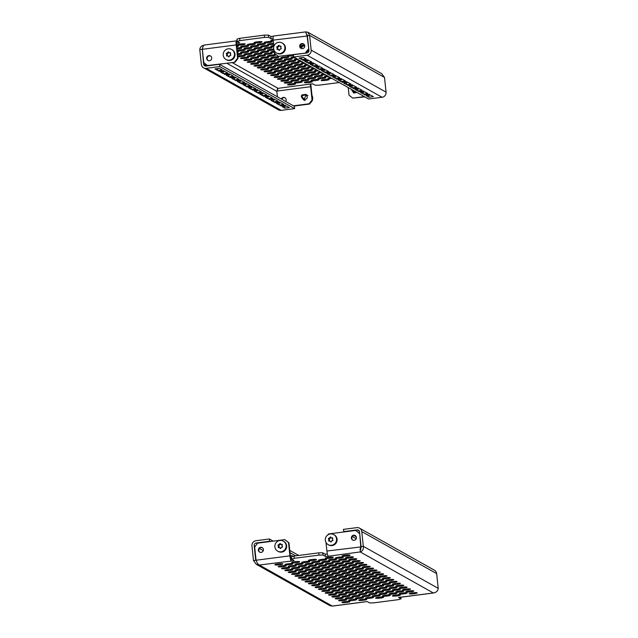 <?xml version="1.0" encoding="UTF-8"?>
<svg xmlns="http://www.w3.org/2000/svg" width="638" height="638" viewBox="0 0 638 638"><rect width="100%" height="100%" fill="white"/><g stroke="black" fill="none" stroke-linecap="round" stroke-linejoin="round"><path stroke-width="0.96" d="M341.928 559.095A4.019 0.526 174 0 0 338.706 559.957A4.019 0.526 174 0 0 343.491 559.973A4.019 0.526 174 0 0 346.705 559.111A4.019 0.526 174 0 0 341.928 559.095M338.571 557.213A4.019 0.526 174 0 0 335.357 558.075A4.019 0.526 174 0 0 340.134 558.09A4.019 0.526 174 0 0 343.356 557.229A4.019 0.526 174 0 0 338.571 557.213M348.651 557.062A4.019 0.526 174 0 0 345.437 557.923A4.019 0.526 174 0 0 350.222 557.939A4.019 0.526 174 0 0 353.436 557.086A4.019 0.526 174 0 0 348.651 557.062M345.302 555.18A4.019 0.526 174 0 0 342.08 556.041A4.019 0.526 174 0 0 346.865 556.057A4.019 0.526 174 0 0 350.079 555.196A4.019 0.526 174 0 0 345.302 555.18M291.574 558.625L291.08 558.481L291.534 558.234M261.149 552.396A2.584 2.52 119.3 0 1 258.398 549.374A2.584 2.52 119.3 0 1 262.146 547.595A2.584 2.52 119.3 0 1 261.149 552.396M259.849 552.213A2.584 2.52 119.3 0 1 262.362 547.731M354.17 540.322A2.584 2.52 119.3 0 1 351.418 537.3A2.584 2.52 119.3 0 1 355.167 535.521A2.584 2.52 119.3 0 1 354.17 540.322M352.87 540.147A2.584 2.52 119.3 0 1 355.382 535.657M359.712 533.599L360.741 546.646L360.207 551.934L327.142 556.416L325.468 556.44L323.003 555.06L318.968 555.116L318.737 552.851L322.764 552.795L325.228 554.175L327.414 554.071M291.622 559.127L291.383 556.862L294.078 556.049L294.317 558.314L291.622 559.127L294.086 560.507L292.962 560.85L259.339 565.021C258.135 564.526 257.042 562.931 256.061 560.236L254.674 546.981L257.68 543.145L284.795 539.62L288.966 542.834L290.362 556.089A2.297 0.415 82.6 0 0 291.048 558.609L291.574 558.665M352.009 558.944A4.019 0.526 174 0 0 348.795 559.805A4.019 0.526 174 0 0 353.572 559.829A4.019 0.526 174 0 0 356.794 558.968A4.019 0.526 174 0 0 352.009 558.944M355.366 560.834A4.019 0.526 174 0 0 352.152 561.687A4.019 0.526 174 0 0 356.929 561.711A4.019 0.526 174 0 0 360.151 560.85A4.019 0.526 174 0 0 355.366 560.834M358.723 562.716A4.019 0.526 174 0 0 355.502 563.569A4.019 0.526 174 0 0 360.287 563.593A4.019 0.526 174 0 0 363.5 562.732A4.019 0.526 174 0 0 358.723 562.716M362.073 564.598A4.019 0.526 174 0 0 358.859 565.459A4.019 0.526 174 0 0 363.644 565.475A4.019 0.526 174 0 0 366.858 564.614A4.019 0.526 174 0 0 362.073 564.598M365.43 566.48A4.019 0.526 174 0 0 362.217 567.341A4.019 0.526 174 0 0 366.994 567.357A4.019 0.526 174 0 0 370.215 566.496A4.019 0.526 174 0 0 365.43 566.48M368.788 568.362A4.019 0.526 174 0 0 365.566 569.224A4.019 0.526 174 0 0 370.351 569.24A4.019 0.526 174 0 0 373.565 568.386A4.019 0.526 174 0 0 368.788 568.362M372.145 570.244A4.019 0.526 174 0 0 368.923 571.106A4.019 0.526 174 0 0 373.709 571.13A4.019 0.526 174 0 0 376.922 570.268A4.019 0.526 174 0 0 372.145 570.244M375.495 572.134A4.019 0.526 174 0 0 372.281 572.988A4.019 0.526 174 0 0 377.066 573.012A4.019 0.526 174 0 0 380.28 572.15A4.019 0.526 174 0 0 375.495 572.134M378.852 574.017A4.019 0.526 174 0 0 375.638 574.87A4.019 0.526 174 0 0 380.415 574.894A4.019 0.526 174 0 0 383.637 574.033A4.019 0.526 174 0 0 378.852 574.017M382.21 575.899A4.019 0.526 174 0 0 378.988 576.76A4.019 0.526 174 0 0 383.773 576.776A4.019 0.526 174 0 0 386.987 575.915A4.019 0.526 174 0 0 382.21 575.899M385.559 577.781A4.019 0.526 174 0 0 382.345 578.642A4.019 0.526 174 0 0 387.13 578.658A4.019 0.526 174 0 0 390.344 577.797A4.019 0.526 174 0 0 385.559 577.781M388.917 579.663A4.019 0.526 174 0 0 385.703 580.524A4.019 0.526 174 0 0 390.488 580.54A4.019 0.526 174 0 0 393.702 579.687A4.019 0.526 174 0 0 388.917 579.663M392.274 581.545A4.019 0.526 174 0 0 389.06 582.406A4.019 0.526 174 0 0 393.837 582.43A4.019 0.526 174 0 0 397.059 581.569A4.019 0.526 174 0 0 392.274 581.545M395.632 583.435A4.019 0.526 174 0 0 392.41 584.288A4.019 0.526 174 0 0 397.195 584.312A4.019 0.526 174 0 0 400.409 583.451A4.019 0.526 174 0 0 395.632 583.435M398.981 585.317A4.019 0.526 174 0 0 395.767 586.178A4.019 0.526 174 0 0 400.552 586.194A4.019 0.526 174 0 0 403.766 585.333A4.019 0.526 174 0 0 398.981 585.317M402.339 587.199A4.019 0.526 174 0 0 399.125 588.061A4.019 0.526 174 0 0 403.91 588.077A4.019 0.526 174 0 0 407.124 587.215A4.019 0.526 174 0 0 402.339 587.199M405.696 589.081A4.019 0.526 174 0 0 402.482 589.943A4.019 0.526 174 0 0 407.259 589.959A4.019 0.526 174 0 0 410.481 589.097A4.019 0.526 174 0 0 405.696 589.081M409.054 590.963A4.019 0.526 174 0 0 405.832 591.825A4.019 0.526 174 0 0 410.617 591.841A4.019 0.526 174 0 0 413.831 590.987A4.019 0.526 174 0 0 409.054 590.963M412.403 592.846A4.019 0.526 174 0 0 409.189 593.707A4.019 0.526 174 0 0 413.974 593.731A4.019 0.526 174 0 0 417.188 592.869A4.019 0.526 174 0 0 412.403 592.846M328.49 557.365A4.019 0.526 174 0 0 325.268 558.218A4.019 0.526 174 0 0 330.053 558.242A4.019 0.526 174 0 0 333.267 557.381A4.019 0.526 174 0 0 328.49 557.365M331.84 559.247A4.019 0.526 174 0 0 328.626 560.1A4.019 0.526 174 0 0 333.411 560.124A4.019 0.526 174 0 0 336.625 559.263A4.019 0.526 174 0 0 331.84 559.247M335.197 561.129A4.019 0.526 174 0 0 331.983 561.99A4.019 0.526 174 0 0 336.76 562.006A4.019 0.526 174 0 0 339.982 561.145A4.019 0.526 174 0 0 335.197 561.129M338.555 563.011A4.019 0.526 174 0 0 335.341 563.872A4.019 0.526 174 0 0 340.118 563.888A4.019 0.526 174 0 0 343.34 563.027A4.019 0.526 174 0 0 338.555 563.011M341.912 564.893A4.019 0.526 174 0 0 338.69 565.754A4.019 0.526 174 0 0 343.475 565.77A4.019 0.526 174 0 0 346.689 564.917A4.019 0.526 174 0 0 341.912 564.893M345.262 566.775A4.019 0.526 174 0 0 342.048 567.637A4.019 0.526 174 0 0 346.833 567.66A4.019 0.526 174 0 0 350.047 566.799A4.019 0.526 174 0 0 345.262 566.775M348.619 568.665A4.019 0.526 174 0 0 345.405 569.519A4.019 0.526 174 0 0 350.182 569.543A4.019 0.526 174 0 0 353.404 568.681A4.019 0.526 174 0 0 348.619 568.665M351.977 570.547A4.019 0.526 174 0 0 348.755 571.409A4.019 0.526 174 0 0 353.54 571.425A4.019 0.526 174 0 0 356.762 570.563A4.019 0.526 174 0 0 351.977 570.547M355.334 572.43A4.019 0.526 174 0 0 352.112 573.291A4.019 0.526 174 0 0 356.897 573.307A4.019 0.526 174 0 0 360.111 572.445A4.019 0.526 174 0 0 355.334 572.43M358.684 574.312A4.019 0.526 174 0 0 355.47 575.173A4.019 0.526 174 0 0 360.255 575.189A4.019 0.526 174 0 0 363.469 574.328A4.019 0.526 174 0 0 358.684 574.312M362.041 576.194A4.019 0.526 174 0 0 358.827 577.055A4.019 0.526 174 0 0 363.604 577.071A4.019 0.526 174 0 0 366.826 576.218A4.019 0.526 174 0 0 362.041 576.194M365.399 578.076A4.019 0.526 174 0 0 362.177 578.937A4.019 0.526 174 0 0 366.962 578.961A4.019 0.526 174 0 0 370.176 578.1A4.019 0.526 174 0 0 365.399 578.076M368.756 579.966A4.019 0.526 174 0 0 365.534 580.819A4.019 0.526 174 0 0 370.319 580.843A4.019 0.526 174 0 0 373.533 579.982A4.019 0.526 174 0 0 368.756 579.966M372.106 581.848A4.019 0.526 174 0 0 368.892 582.709A4.019 0.526 174 0 0 373.677 582.725A4.019 0.526 174 0 0 376.891 581.864A4.019 0.526 174 0 0 372.106 581.848M375.463 583.73A4.019 0.526 174 0 0 372.249 584.591A4.019 0.526 174 0 0 377.026 584.607A4.019 0.526 174 0 0 380.248 583.746A4.019 0.526 174 0 0 375.463 583.73M378.82 585.612A4.019 0.526 174 0 0 375.599 586.474A4.019 0.526 174 0 0 380.384 586.489A4.019 0.526 174 0 0 383.597 585.628A4.019 0.526 174 0 0 378.82 585.612M382.17 587.494A4.019 0.526 174 0 0 378.956 588.356A4.019 0.526 174 0 0 383.741 588.372A4.019 0.526 174 0 0 386.955 587.518A4.019 0.526 174 0 0 382.17 587.494M385.527 589.376A4.019 0.526 174 0 0 382.314 590.238A4.019 0.526 174 0 0 387.099 590.262A4.019 0.526 174 0 0 390.312 589.4A4.019 0.526 174 0 0 385.527 589.376M388.885 591.266A4.019 0.526 174 0 0 385.671 592.12A4.019 0.526 174 0 0 390.448 592.144A4.019 0.526 174 0 0 393.67 591.282A4.019 0.526 174 0 0 388.885 591.266M392.242 593.149A4.019 0.526 174 0 0 389.021 594.01A4.019 0.526 174 0 0 393.805 594.026A4.019 0.526 174 0 0 397.019 593.165A4.019 0.526 174 0 0 392.242 593.149M395.592 595.031A4.019 0.526 174 0 0 392.378 595.892A4.019 0.526 174 0 0 397.163 595.908A4.019 0.526 174 0 0 400.377 595.047A4.019 0.526 174 0 0 395.592 595.031M311.679 559.542A4.019 0.526 174 0 0 308.457 560.403A4.019 0.526 174 0 0 313.242 560.419A4.019 0.526 174 0 0 316.456 559.558A4.019 0.526 174 0 0 311.679 559.542M315.028 561.424A4.019 0.526 174 0 0 311.815 562.285A4.019 0.526 174 0 0 316.6 562.301A4.019 0.526 174 0 0 319.813 561.448A4.019 0.526 174 0 0 315.028 561.424M318.386 563.306A4.019 0.526 174 0 0 315.172 564.167A4.019 0.526 174 0 0 319.949 564.191A4.019 0.526 174 0 0 323.171 563.33A4.019 0.526 174 0 0 318.386 563.306M321.743 565.196A4.019 0.526 174 0 0 318.529 566.05A4.019 0.526 174 0 0 323.306 566.073A4.019 0.526 174 0 0 326.528 565.212A4.019 0.526 174 0 0 321.743 565.196M325.101 567.078A4.019 0.526 174 0 0 321.879 567.94A4.019 0.526 174 0 0 326.664 567.956A4.019 0.526 174 0 0 329.878 567.094A4.019 0.526 174 0 0 325.101 567.078M328.45 568.96A4.019 0.526 174 0 0 325.236 569.822A4.019 0.526 174 0 0 330.021 569.838A4.019 0.526 174 0 0 333.235 568.976A4.019 0.526 174 0 0 328.45 568.96M331.808 570.843A4.019 0.526 174 0 0 328.594 571.704A4.019 0.526 174 0 0 333.371 571.72A4.019 0.526 174 0 0 336.593 570.858A4.019 0.526 174 0 0 331.808 570.843M335.165 572.725A4.019 0.526 174 0 0 331.943 573.586A4.019 0.526 174 0 0 336.728 573.602A4.019 0.526 174 0 0 339.95 572.749A4.019 0.526 174 0 0 335.165 572.725M338.523 574.607A4.019 0.526 174 0 0 335.301 575.468A4.019 0.526 174 0 0 340.086 575.492A4.019 0.526 174 0 0 343.3 574.631A4.019 0.526 174 0 0 338.523 574.607M341.872 576.497A4.019 0.526 174 0 0 338.658 577.35A4.019 0.526 174 0 0 343.443 577.374A4.019 0.526 174 0 0 346.657 576.513A4.019 0.526 174 0 0 341.872 576.497M345.23 578.379A4.019 0.526 174 0 0 342.016 579.24A4.019 0.526 174 0 0 346.793 579.256A4.019 0.526 174 0 0 350.015 578.395A4.019 0.526 174 0 0 345.23 578.379M348.587 580.261A4.019 0.526 174 0 0 345.365 581.122A4.019 0.526 174 0 0 350.15 581.138A4.019 0.526 174 0 0 353.364 580.277A4.019 0.526 174 0 0 348.587 580.261M351.945 582.143A4.019 0.526 174 0 0 348.723 583.004A4.019 0.526 174 0 0 353.508 583.02A4.019 0.526 174 0 0 356.722 582.159A4.019 0.526 174 0 0 351.945 582.143M355.294 584.025A4.019 0.526 174 0 0 352.08 584.886A4.019 0.526 174 0 0 356.865 584.902A4.019 0.526 174 0 0 360.079 584.049A4.019 0.526 174 0 0 355.294 584.025M358.652 585.907A4.019 0.526 174 0 0 355.438 586.769A4.019 0.526 174 0 0 360.215 586.793A4.019 0.526 174 0 0 363.437 585.931A4.019 0.526 174 0 0 358.652 585.907M362.009 587.797A4.019 0.526 174 0 0 358.787 588.651A4.019 0.526 174 0 0 363.572 588.675A4.019 0.526 174 0 0 366.786 587.813A4.019 0.526 174 0 0 362.009 587.797M365.359 589.679A4.019 0.526 174 0 0 362.145 590.541A4.019 0.526 174 0 0 366.93 590.557A4.019 0.526 174 0 0 370.144 589.695A4.019 0.526 174 0 0 365.359 589.679M368.716 591.562A4.019 0.526 174 0 0 365.502 592.423A4.019 0.526 174 0 0 370.287 592.439A4.019 0.526 174 0 0 373.501 591.578A4.019 0.526 174 0 0 368.716 591.562M372.074 593.444A4.019 0.526 174 0 0 368.86 594.305A4.019 0.526 174 0 0 373.637 594.321A4.019 0.526 174 0 0 376.859 593.46A4.019 0.526 174 0 0 372.074 593.444M375.431 595.326A4.019 0.526 174 0 0 372.209 596.187A4.019 0.526 174 0 0 376.994 596.203A4.019 0.526 174 0 0 380.208 595.35A4.019 0.526 174 0 0 375.431 595.326M378.781 597.208A4.019 0.526 174 0 0 375.567 598.069A4.019 0.526 174 0 0 380.352 598.093A4.019 0.526 174 0 0 383.566 597.232A4.019 0.526 174 0 0 378.781 597.208M294.868 561.727A4.019 0.526 174 0 0 291.646 562.58A4.019 0.526 174 0 0 296.431 562.604A4.019 0.526 174 0 0 299.645 561.743A4.019 0.526 174 0 0 294.868 561.727M298.217 563.609A4.019 0.526 174 0 0 295.003 564.47A4.019 0.526 174 0 0 299.788 564.486A4.019 0.526 174 0 0 303.002 563.625A4.019 0.526 174 0 0 298.217 563.609M301.575 565.491A4.019 0.526 174 0 0 298.361 566.353A4.019 0.526 174 0 0 303.146 566.369A4.019 0.526 174 0 0 306.36 565.507A4.019 0.526 174 0 0 301.575 565.491M304.932 567.373A4.019 0.526 174 0 0 301.718 568.235A4.019 0.526 174 0 0 306.495 568.251A4.019 0.526 174 0 0 309.717 567.389A4.019 0.526 174 0 0 304.932 567.373M308.29 569.255A4.019 0.526 174 0 0 305.068 570.117A4.019 0.526 174 0 0 309.853 570.133A4.019 0.526 174 0 0 313.067 569.279A4.019 0.526 174 0 0 308.29 569.255M311.639 571.138A4.019 0.526 174 0 0 308.425 571.999A4.019 0.526 174 0 0 313.21 572.023A4.019 0.526 174 0 0 316.424 571.162A4.019 0.526 174 0 0 311.639 571.138M314.997 573.028A4.019 0.526 174 0 0 311.783 573.881A4.019 0.526 174 0 0 316.56 573.905A4.019 0.526 174 0 0 319.782 573.044A4.019 0.526 174 0 0 314.997 573.028M318.354 574.91A4.019 0.526 174 0 0 315.14 575.771A4.019 0.526 174 0 0 319.917 575.787A4.019 0.526 174 0 0 323.139 574.926A4.019 0.526 174 0 0 318.354 574.91M321.712 576.792A4.019 0.526 174 0 0 318.49 577.653A4.019 0.526 174 0 0 323.275 577.669A4.019 0.526 174 0 0 326.489 576.808A4.019 0.526 174 0 0 321.712 576.792M325.061 578.674A4.019 0.526 174 0 0 321.847 579.535A4.019 0.526 174 0 0 326.632 579.551A4.019 0.526 174 0 0 329.846 578.69A4.019 0.526 174 0 0 325.061 578.674M328.418 580.556A4.019 0.526 174 0 0 325.205 581.417A4.019 0.526 174 0 0 329.982 581.433A4.019 0.526 174 0 0 333.203 580.58A4.019 0.526 174 0 0 328.418 580.556M331.776 582.438A4.019 0.526 174 0 0 328.554 583.299A4.019 0.526 174 0 0 333.339 583.323A4.019 0.526 174 0 0 336.553 582.462A4.019 0.526 174 0 0 331.776 582.438M335.133 584.328A4.019 0.526 174 0 0 331.912 585.182A4.019 0.526 174 0 0 336.697 585.205A4.019 0.526 174 0 0 339.91 584.344A4.019 0.526 174 0 0 335.133 584.328M338.483 586.21A4.019 0.526 174 0 0 335.269 587.072A4.019 0.526 174 0 0 340.054 587.088A4.019 0.526 174 0 0 343.268 586.226A4.019 0.526 174 0 0 338.483 586.21M341.84 588.092A4.019 0.526 174 0 0 338.626 588.954A4.019 0.526 174 0 0 343.404 588.97A4.019 0.526 174 0 0 346.625 588.108A4.019 0.526 174 0 0 341.84 588.092M345.198 589.975A4.019 0.526 174 0 0 341.976 590.836A4.019 0.526 174 0 0 346.761 590.852A4.019 0.526 174 0 0 349.975 589.99A4.019 0.526 174 0 0 345.198 589.975M348.547 591.857A4.019 0.526 174 0 0 345.333 592.718A4.019 0.526 174 0 0 350.118 592.734A4.019 0.526 174 0 0 353.332 591.881A4.019 0.526 174 0 0 348.547 591.857M351.905 593.739A4.019 0.526 174 0 0 348.691 594.6A4.019 0.526 174 0 0 353.476 594.624A4.019 0.526 174 0 0 356.69 593.763A4.019 0.526 174 0 0 351.905 593.739M355.262 595.629A4.019 0.526 174 0 0 352.048 596.482A4.019 0.526 174 0 0 356.825 596.506A4.019 0.526 174 0 0 360.047 595.645A4.019 0.526 174 0 0 355.262 595.629M358.62 597.511A4.019 0.526 174 0 0 355.398 598.372A4.019 0.526 174 0 0 360.183 598.388A4.019 0.526 174 0 0 363.397 597.527A4.019 0.526 174 0 0 358.62 597.511M361.969 599.393A4.019 0.526 174 0 0 358.755 600.254A4.019 0.526 174 0 0 363.54 600.27A4.019 0.526 174 0 0 366.754 599.409A4.019 0.526 174 0 0 361.969 599.393M278.056 563.904A4.019 0.526 174 0 0 274.834 564.766A4.019 0.526 174 0 0 279.619 564.782A4.019 0.526 174 0 0 282.833 563.92A4.019 0.526 174 0 0 278.056 563.904M281.406 565.786A4.019 0.526 174 0 0 278.192 566.648A4.019 0.526 174 0 0 282.977 566.664A4.019 0.526 174 0 0 286.191 565.81A4.019 0.526 174 0 0 281.406 565.786M284.763 567.668A4.019 0.526 174 0 0 281.549 568.53A4.019 0.526 174 0 0 286.334 568.554A4.019 0.526 174 0 0 289.548 567.692A4.019 0.526 174 0 0 284.763 567.668M288.121 569.559A4.019 0.526 174 0 0 284.907 570.412A4.019 0.526 174 0 0 289.684 570.436A4.019 0.526 174 0 0 292.906 569.575A4.019 0.526 174 0 0 288.121 569.559M291.478 571.441A4.019 0.526 174 0 0 288.256 572.302A4.019 0.526 174 0 0 293.041 572.318A4.019 0.526 174 0 0 296.255 571.457A4.019 0.526 174 0 0 291.478 571.441M294.828 573.323A4.019 0.526 174 0 0 291.614 574.184A4.019 0.526 174 0 0 296.399 574.2A4.019 0.526 174 0 0 299.613 573.339A4.019 0.526 174 0 0 294.828 573.323M298.185 575.205A4.019 0.526 174 0 0 294.971 576.066A4.019 0.526 174 0 0 299.748 576.082A4.019 0.526 174 0 0 302.97 575.221A4.019 0.526 174 0 0 298.185 575.205M301.543 577.087A4.019 0.526 174 0 0 298.329 577.948A4.019 0.526 174 0 0 303.106 577.964A4.019 0.526 174 0 0 306.328 577.111A4.019 0.526 174 0 0 301.543 577.087M304.9 578.969A4.019 0.526 174 0 0 301.678 579.83A4.019 0.526 174 0 0 306.463 579.854A4.019 0.526 174 0 0 309.677 578.993A4.019 0.526 174 0 0 304.9 578.969M308.25 580.859A4.019 0.526 174 0 0 305.036 581.712A4.019 0.526 174 0 0 309.821 581.736A4.019 0.526 174 0 0 313.035 580.875A4.019 0.526 174 0 0 308.25 580.859M311.607 582.741A4.019 0.526 174 0 0 308.393 583.603A4.019 0.526 174 0 0 313.17 583.618A4.019 0.526 174 0 0 316.392 582.757A4.019 0.526 174 0 0 311.607 582.741M314.965 584.623A4.019 0.526 174 0 0 311.743 585.485A4.019 0.526 174 0 0 316.528 585.501A4.019 0.526 174 0 0 319.742 584.639A4.019 0.526 174 0 0 314.965 584.623M318.322 586.505A4.019 0.526 174 0 0 315.1 587.367A4.019 0.526 174 0 0 319.885 587.383A4.019 0.526 174 0 0 323.099 586.521A4.019 0.526 174 0 0 318.322 586.505M321.672 588.388A4.019 0.526 174 0 0 318.458 589.249A4.019 0.526 174 0 0 323.243 589.265A4.019 0.526 174 0 0 326.457 588.411A4.019 0.526 174 0 0 321.672 588.388M325.029 590.27A4.019 0.526 174 0 0 321.815 591.131A4.019 0.526 174 0 0 326.592 591.155A4.019 0.526 174 0 0 329.814 590.294A4.019 0.526 174 0 0 325.029 590.27M328.387 592.16A4.019 0.526 174 0 0 325.165 593.013A4.019 0.526 174 0 0 329.95 593.037A4.019 0.526 174 0 0 333.164 592.176A4.019 0.526 174 0 0 328.387 592.16M331.736 594.042A4.019 0.526 174 0 0 328.522 594.903A4.019 0.526 174 0 0 333.307 594.919A4.019 0.526 174 0 0 336.521 594.058A4.019 0.526 174 0 0 331.736 594.042M335.094 595.924A4.019 0.526 174 0 0 331.88 596.785A4.019 0.526 174 0 0 336.665 596.801A4.019 0.526 174 0 0 339.879 595.94A4.019 0.526 174 0 0 335.094 595.924M338.451 597.806A4.019 0.526 174 0 0 335.237 598.667A4.019 0.526 174 0 0 340.014 598.683A4.019 0.526 174 0 0 343.236 597.822A4.019 0.526 174 0 0 338.451 597.806M341.809 599.688A4.019 0.526 174 0 0 338.587 600.549A4.019 0.526 174 0 0 343.372 600.565A4.019 0.526 174 0 0 346.586 599.712A4.019 0.526 174 0 0 341.809 599.688M345.158 601.57A4.019 0.526 174 0 0 341.944 602.432A4.019 0.526 174 0 0 346.729 602.455A4.019 0.526 174 0 0 349.943 601.594A4.019 0.526 174 0 0 345.158 601.57M345.286 560.977A4.019 0.526 174 0 0 342.064 561.839A4.019 0.526 174 0 0 346.849 561.855A4.019 0.526 174 0 0 350.063 561.001A4.019 0.526 174 0 0 345.286 560.977M348.635 562.86A4.019 0.526 174 0 0 345.421 563.721A4.019 0.526 174 0 0 350.206 563.745A4.019 0.526 174 0 0 353.42 562.883A4.019 0.526 174 0 0 348.635 562.86M351.993 564.75A4.019 0.526 174 0 0 348.779 565.603A4.019 0.526 174 0 0 353.556 565.627A4.019 0.526 174 0 0 356.778 564.766A4.019 0.526 174 0 0 351.993 564.75M355.35 566.632A4.019 0.526 174 0 0 352.128 567.485A4.019 0.526 174 0 0 356.913 567.509A4.019 0.526 174 0 0 360.127 566.648A4.019 0.526 174 0 0 355.35 566.632M358.7 568.514A4.019 0.526 174 0 0 355.486 569.375A4.019 0.526 174 0 0 360.271 569.391A4.019 0.526 174 0 0 363.485 568.53A4.019 0.526 174 0 0 358.7 568.514M362.057 570.396A4.019 0.526 174 0 0 358.843 571.257A4.019 0.526 174 0 0 363.628 571.273A4.019 0.526 174 0 0 366.842 570.412A4.019 0.526 174 0 0 362.057 570.396M365.414 572.278A4.019 0.526 174 0 0 362.201 573.139A4.019 0.526 174 0 0 366.978 573.155A4.019 0.526 174 0 0 370.2 572.302A4.019 0.526 174 0 0 365.414 572.278M368.772 574.16A4.019 0.526 174 0 0 365.55 575.021A4.019 0.526 174 0 0 370.335 575.045A4.019 0.526 174 0 0 373.549 574.184A4.019 0.526 174 0 0 368.772 574.16M372.121 576.05A4.019 0.526 174 0 0 368.908 576.904A4.019 0.526 174 0 0 373.693 576.927A4.019 0.526 174 0 0 376.906 576.066A4.019 0.526 174 0 0 372.121 576.05M375.479 577.932A4.019 0.526 174 0 0 372.265 578.794A4.019 0.526 174 0 0 377.042 578.81A4.019 0.526 174 0 0 380.264 577.948A4.019 0.526 174 0 0 375.479 577.932M378.836 579.814A4.019 0.526 174 0 0 375.623 580.676A4.019 0.526 174 0 0 380.4 580.692A4.019 0.526 174 0 0 383.621 579.83A4.019 0.526 174 0 0 378.836 579.814M382.194 581.697A4.019 0.526 174 0 0 378.972 582.558A4.019 0.526 174 0 0 383.757 582.574A4.019 0.526 174 0 0 386.971 581.712A4.019 0.526 174 0 0 382.194 581.697M385.543 583.579A4.019 0.526 174 0 0 382.329 584.44A4.019 0.526 174 0 0 387.114 584.456A4.019 0.526 174 0 0 390.328 583.603A4.019 0.526 174 0 0 385.543 583.579M388.901 585.461A4.019 0.526 174 0 0 385.687 586.322A4.019 0.526 174 0 0 390.464 586.346A4.019 0.526 174 0 0 393.686 585.485A4.019 0.526 174 0 0 388.901 585.461M392.258 587.351A4.019 0.526 174 0 0 389.036 588.204A4.019 0.526 174 0 0 393.821 588.228A4.019 0.526 174 0 0 397.043 587.367A4.019 0.526 174 0 0 392.258 587.351M395.616 589.233A4.019 0.526 174 0 0 392.394 590.094A4.019 0.526 174 0 0 397.179 590.11A4.019 0.526 174 0 0 400.393 589.249A4.019 0.526 174 0 0 395.616 589.233M398.965 591.115A4.019 0.526 174 0 0 395.751 591.976A4.019 0.526 174 0 0 400.536 591.992A4.019 0.526 174 0 0 403.75 591.131A4.019 0.526 174 0 0 398.965 591.115M402.323 592.997A4.019 0.526 174 0 0 399.109 593.858A4.019 0.526 174 0 0 403.886 593.874A4.019 0.526 174 0 0 407.108 593.013A4.019 0.526 174 0 0 402.323 592.997M321.759 559.39A4.019 0.526 174 0 0 318.545 560.252A4.019 0.526 174 0 0 323.322 560.276A4.019 0.526 174 0 0 326.544 559.414A4.019 0.526 174 0 0 321.759 559.39M325.117 561.28A4.019 0.526 174 0 0 321.895 562.134A4.019 0.526 174 0 0 326.68 562.158A4.019 0.526 174 0 0 329.894 561.296A4.019 0.526 174 0 0 325.117 561.28M328.474 563.163A4.019 0.526 174 0 0 325.252 564.024A4.019 0.526 174 0 0 330.037 564.04A4.019 0.526 174 0 0 333.251 563.179A4.019 0.526 174 0 0 328.474 563.163M331.824 565.045A4.019 0.526 174 0 0 328.61 565.906A4.019 0.526 174 0 0 333.395 565.922A4.019 0.526 174 0 0 336.609 565.061A4.019 0.526 174 0 0 331.824 565.045M335.181 566.927A4.019 0.526 174 0 0 331.967 567.788A4.019 0.526 174 0 0 336.744 567.804A4.019 0.526 174 0 0 339.966 566.943A4.019 0.526 174 0 0 335.181 566.927M338.539 568.809A4.019 0.526 174 0 0 335.317 569.67A4.019 0.526 174 0 0 340.102 569.686A4.019 0.526 174 0 0 343.316 568.833A4.019 0.526 174 0 0 338.539 568.809M341.888 570.691A4.019 0.526 174 0 0 338.674 571.552A4.019 0.526 174 0 0 343.459 571.576A4.019 0.526 174 0 0 346.673 570.715A4.019 0.526 174 0 0 341.888 570.691M345.246 572.581A4.019 0.526 174 0 0 342.032 573.434A4.019 0.526 174 0 0 346.817 573.458A4.019 0.526 174 0 0 350.031 572.597A4.019 0.526 174 0 0 345.246 572.581M348.603 574.463A4.019 0.526 174 0 0 345.389 575.324A4.019 0.526 174 0 0 350.166 575.34A4.019 0.526 174 0 0 353.388 574.479A4.019 0.526 174 0 0 348.603 574.463M351.961 576.345A4.019 0.526 174 0 0 348.739 577.207A4.019 0.526 174 0 0 353.524 577.223A4.019 0.526 174 0 0 356.738 576.361A4.019 0.526 174 0 0 351.961 576.345M355.31 578.227A4.019 0.526 174 0 0 352.096 579.089A4.019 0.526 174 0 0 356.881 579.105A4.019 0.526 174 0 0 360.095 578.243A4.019 0.526 174 0 0 355.31 578.227M358.668 580.109A4.019 0.526 174 0 0 355.454 580.971A4.019 0.526 174 0 0 360.231 580.987A4.019 0.526 174 0 0 363.453 580.133A4.019 0.526 174 0 0 358.668 580.109M362.025 581.992A4.019 0.526 174 0 0 358.811 582.853A4.019 0.526 174 0 0 363.588 582.877A4.019 0.526 174 0 0 366.81 582.015A4.019 0.526 174 0 0 362.025 581.992M365.383 583.882A4.019 0.526 174 0 0 362.161 584.735A4.019 0.526 174 0 0 366.946 584.759A4.019 0.526 174 0 0 370.16 583.898A4.019 0.526 174 0 0 365.383 583.882M368.732 585.764A4.019 0.526 174 0 0 365.518 586.625A4.019 0.526 174 0 0 370.303 586.641A4.019 0.526 174 0 0 373.517 585.78A4.019 0.526 174 0 0 368.732 585.764M372.09 587.646A4.019 0.526 174 0 0 368.876 588.507A4.019 0.526 174 0 0 373.653 588.523A4.019 0.526 174 0 0 376.875 587.662A4.019 0.526 174 0 0 372.09 587.646M375.447 589.528A4.019 0.526 174 0 0 372.225 590.389A4.019 0.526 174 0 0 377.01 590.405A4.019 0.526 174 0 0 380.232 589.544A4.019 0.526 174 0 0 375.447 589.528M378.805 591.41A4.019 0.526 174 0 0 375.583 592.271A4.019 0.526 174 0 0 380.368 592.287A4.019 0.526 174 0 0 383.582 591.434A4.019 0.526 174 0 0 378.805 591.41M382.154 593.292A4.019 0.526 174 0 0 378.94 594.153A4.019 0.526 174 0 0 383.725 594.177A4.019 0.526 174 0 0 386.939 593.316A4.019 0.526 174 0 0 382.154 593.292M385.511 595.182A4.019 0.526 174 0 0 382.298 596.036A4.019 0.526 174 0 0 387.075 596.059A4.019 0.526 174 0 0 390.296 595.198A4.019 0.526 174 0 0 385.511 595.182M304.948 561.576A4.019 0.526 174 0 0 301.734 562.437A4.019 0.526 174 0 0 306.511 562.453A4.019 0.526 174 0 0 309.733 561.592A4.019 0.526 174 0 0 304.948 561.576M308.306 563.458A4.019 0.526 174 0 0 305.084 564.319A4.019 0.526 174 0 0 309.869 564.335A4.019 0.526 174 0 0 313.083 563.474A4.019 0.526 174 0 0 308.306 563.458M311.663 565.34A4.019 0.526 174 0 0 308.441 566.201A4.019 0.526 174 0 0 313.226 566.217A4.019 0.526 174 0 0 316.44 565.364A4.019 0.526 174 0 0 311.663 565.34M315.012 567.222A4.019 0.526 174 0 0 311.799 568.083A4.019 0.526 174 0 0 316.584 568.107A4.019 0.526 174 0 0 319.798 567.246A4.019 0.526 174 0 0 315.012 567.222M318.37 569.112A4.019 0.526 174 0 0 315.156 569.965A4.019 0.526 174 0 0 319.933 569.989A4.019 0.526 174 0 0 323.155 569.128A4.019 0.526 174 0 0 318.37 569.112M321.727 570.994A4.019 0.526 174 0 0 318.506 571.855A4.019 0.526 174 0 0 323.291 571.871A4.019 0.526 174 0 0 326.504 571.01A4.019 0.526 174 0 0 321.727 570.994M325.077 572.876A4.019 0.526 174 0 0 321.863 573.737A4.019 0.526 174 0 0 326.648 573.753A4.019 0.526 174 0 0 329.862 572.892A4.019 0.526 174 0 0 325.077 572.876M328.434 574.758A4.019 0.526 174 0 0 325.221 575.62A4.019 0.526 174 0 0 330.005 575.635A4.019 0.526 174 0 0 333.219 574.774A4.019 0.526 174 0 0 328.434 574.758M331.792 576.64A4.019 0.526 174 0 0 328.578 577.502A4.019 0.526 174 0 0 333.355 577.518A4.019 0.526 174 0 0 336.577 576.664A4.019 0.526 174 0 0 331.792 576.64M335.149 578.522A4.019 0.526 174 0 0 331.927 579.384A4.019 0.526 174 0 0 336.712 579.408A4.019 0.526 174 0 0 339.926 578.546A4.019 0.526 174 0 0 335.149 578.522M338.499 580.413A4.019 0.526 174 0 0 335.285 581.266A4.019 0.526 174 0 0 340.07 581.29A4.019 0.526 174 0 0 343.284 580.428A4.019 0.526 174 0 0 338.499 580.413M341.856 582.295A4.019 0.526 174 0 0 338.642 583.156A4.019 0.526 174 0 0 343.427 583.172A4.019 0.526 174 0 0 346.641 582.311A4.019 0.526 174 0 0 341.856 582.295M345.214 584.177A4.019 0.526 174 0 0 342 585.038A4.019 0.526 174 0 0 346.777 585.054A4.019 0.526 174 0 0 349.999 584.193A4.019 0.526 174 0 0 345.214 584.177M348.571 586.059A4.019 0.526 174 0 0 345.349 586.92A4.019 0.526 174 0 0 350.134 586.936A4.019 0.526 174 0 0 353.348 586.075A4.019 0.526 174 0 0 348.571 586.059M351.921 587.941A4.019 0.526 174 0 0 348.707 588.802A4.019 0.526 174 0 0 353.492 588.818A4.019 0.526 174 0 0 356.706 587.965A4.019 0.526 174 0 0 351.921 587.941M355.278 589.823A4.019 0.526 174 0 0 352.064 590.684A4.019 0.526 174 0 0 356.841 590.708A4.019 0.526 174 0 0 360.063 589.847A4.019 0.526 174 0 0 355.278 589.823M358.636 591.713A4.019 0.526 174 0 0 355.414 592.566A4.019 0.526 174 0 0 360.199 592.59A4.019 0.526 174 0 0 363.421 591.729A4.019 0.526 174 0 0 358.636 591.713M361.993 593.595A4.019 0.526 174 0 0 358.771 594.457A4.019 0.526 174 0 0 363.556 594.472A4.019 0.526 174 0 0 366.77 593.611A4.019 0.526 174 0 0 361.993 593.595M365.343 595.477A4.019 0.526 174 0 0 362.129 596.339A4.019 0.526 174 0 0 366.914 596.355A4.019 0.526 174 0 0 370.128 595.493A4.019 0.526 174 0 0 365.343 595.477M368.7 597.359A4.019 0.526 174 0 0 365.486 598.221A4.019 0.526 174 0 0 370.263 598.237A4.019 0.526 174 0 0 373.485 597.375A4.019 0.526 174 0 0 368.7 597.359M288.137 563.753A4.019 0.526 174 0 0 284.923 564.614A4.019 0.526 174 0 0 289.7 564.638A4.019 0.526 174 0 0 292.922 563.777A4.019 0.526 174 0 0 288.137 563.753M291.494 565.643A4.019 0.526 174 0 0 288.272 566.496A4.019 0.526 174 0 0 293.057 566.52A4.019 0.526 174 0 0 296.271 565.659A4.019 0.526 174 0 0 291.494 565.643M294.852 567.525A4.019 0.526 174 0 0 291.63 568.386A4.019 0.526 174 0 0 296.415 568.402A4.019 0.526 174 0 0 299.629 567.541A4.019 0.526 174 0 0 294.852 567.525M298.201 569.407A4.019 0.526 174 0 0 294.987 570.268A4.019 0.526 174 0 0 299.772 570.284A4.019 0.526 174 0 0 302.986 569.423A4.019 0.526 174 0 0 298.201 569.407M301.559 571.289A4.019 0.526 174 0 0 298.345 572.15A4.019 0.526 174 0 0 303.122 572.166A4.019 0.526 174 0 0 306.344 571.305A4.019 0.526 174 0 0 301.559 571.289M304.916 573.171A4.019 0.526 174 0 0 301.694 574.033A4.019 0.526 174 0 0 306.479 574.048A4.019 0.526 174 0 0 309.693 573.195A4.019 0.526 174 0 0 304.916 573.171M308.266 575.053A4.019 0.526 174 0 0 305.052 575.915A4.019 0.526 174 0 0 309.837 575.939A4.019 0.526 174 0 0 313.051 575.077A4.019 0.526 174 0 0 308.266 575.053M311.623 576.943A4.019 0.526 174 0 0 308.409 577.797A4.019 0.526 174 0 0 313.194 577.821A4.019 0.526 174 0 0 316.408 576.959A4.019 0.526 174 0 0 311.623 576.943M314.981 578.825A4.019 0.526 174 0 0 311.767 579.687A4.019 0.526 174 0 0 316.544 579.703A4.019 0.526 174 0 0 319.766 578.841A4.019 0.526 174 0 0 314.981 578.825M318.338 580.708A4.019 0.526 174 0 0 315.116 581.569A4.019 0.526 174 0 0 319.901 581.585A4.019 0.526 174 0 0 323.115 580.724A4.019 0.526 174 0 0 318.338 580.708M321.688 582.59A4.019 0.526 174 0 0 318.474 583.451A4.019 0.526 174 0 0 323.259 583.467A4.019 0.526 174 0 0 326.473 582.606A4.019 0.526 174 0 0 321.688 582.59M325.045 584.472A4.019 0.526 174 0 0 321.831 585.333A4.019 0.526 174 0 0 326.616 585.349A4.019 0.526 174 0 0 329.83 584.496A4.019 0.526 174 0 0 325.045 584.472M328.403 586.354A4.019 0.526 174 0 0 325.189 587.215A4.019 0.526 174 0 0 329.966 587.239A4.019 0.526 174 0 0 333.188 586.378A4.019 0.526 174 0 0 328.403 586.354M331.76 588.244A4.019 0.526 174 0 0 328.538 589.097A4.019 0.526 174 0 0 333.323 589.121A4.019 0.526 174 0 0 336.537 588.26A4.019 0.526 174 0 0 331.76 588.244M335.109 590.126A4.019 0.526 174 0 0 331.896 590.987A4.019 0.526 174 0 0 336.681 591.003A4.019 0.526 174 0 0 339.894 590.142A4.019 0.526 174 0 0 335.109 590.126M338.467 592.008A4.019 0.526 174 0 0 335.253 592.869A4.019 0.526 174 0 0 340.03 592.885A4.019 0.526 174 0 0 343.252 592.024A4.019 0.526 174 0 0 338.467 592.008M341.824 593.89A4.019 0.526 174 0 0 338.611 594.752A4.019 0.526 174 0 0 343.388 594.768A4.019 0.526 174 0 0 346.609 593.906A4.019 0.526 174 0 0 341.824 593.89M345.182 595.772A4.019 0.526 174 0 0 341.96 596.634A4.019 0.526 174 0 0 346.745 596.65A4.019 0.526 174 0 0 349.959 595.796A4.019 0.526 174 0 0 345.182 595.772M348.531 597.654A4.019 0.526 174 0 0 345.317 598.516A4.019 0.526 174 0 0 350.103 598.54A4.019 0.526 174 0 0 353.316 597.678A4.019 0.526 174 0 0 348.531 597.654M351.889 599.545A4.019 0.526 174 0 0 348.675 600.398A4.019 0.526 174 0 0 353.452 600.422A4.019 0.526 174 0 0 356.674 599.56A4.019 0.526 174 0 0 351.889 599.545M344.097 531.933L343.364 529.38L356.809 527.642A4.594 4.482 -60.7 0 1 359.537 528.16L434.43 570.205A4.594 4.482 119.3 0 1 436.663 573.626L361.77 531.59A4.594 4.482 -60.7 0 0 359.537 528.16M356.283 536.829L354.489 535.824L355.446 535.705M343.603 531.653L357.049 529.907L359.346 531.191M356.235 538.743L352.312 536.542M257.305 543.624L256.181 542.994L269.635 541.247L269.396 538.982L255.95 540.729A4.594 4.482 -60.7 0 0 251.938 545.841L253.485 560.563L255.726 560.276L254.179 545.546L255.304 546.176M436.663 573.626L438.21 588.356C437.939 590.971 436.304 592.511 433.314 592.965L360.207 551.934C362.607 551.144 363.644 549.27 363.317 546.319L361.076 546.606L359.529 531.877A2.297 2.241 -60.7 0 0 357.049 529.907M438.21 588.356L363.317 546.319L361.77 531.59M288.966 542.834L288.52 542.587L289.915 555.842A4.594 0.829 82.6 0 0 291.279 560.874L291.048 558.609M294.078 556.049L318.737 552.851M294.317 558.314L318.968 555.116M433.8 592.917L398.543 597.439L401.031 598.851L398.335 599.664L373.685 602.87L369.649 602.926L367.185 601.546L332.446 606.052L330.077 605.733L256.261 564.295L259.339 565.021L332.342 606.076M361.164 546.957L360.366 550.466M328.267 556.073A4.594 0.829 -97.4 0 1 326.895 551.041L325.994 542.46M359.353 533.392L355.629 530.433L328.506 533.95L327.685 535.003M355.629 530.433L359.712 533.575M288.52 542.587L284.795 539.62M325.747 537.475L325.532 538.073M401.374 597.112A4.594 0.829 82.6 0 0 401.485 597.136L433.585 592.973M359.968 549.669L361.076 546.606M256.181 560.531L256.739 561.831M253.485 560.563L256.261 564.295M326.895 551.041L361.188 546.902M401.031 598.851L400.839 597.048M322.764 552.795L323.003 555.06M256.181 542.994A2.297 2.241 -60.7 0 0 254.179 545.546M269.396 538.982L273.216 541.128M289.764 550.411L298.728 555.451M291.454 557.532L290.625 557.636M290.322 555.746L291.694 555.57L293.089 556.352M269.635 541.247L270.129 541.526M290.003 552.675L295.641 555.85M236.953 47.938A4.019 0.526 -6 0 1 237.081 47.922A4.019 0.526 -6 0 1 241.858 47.938A4.019 0.526 -6 0 1 238.644 48.799A4.019 0.526 -6 0 1 237.057 48.966M236.73 45.808A4.019 0.526 -6 0 1 238.508 46.056A4.019 0.526 -6 0 1 236.818 46.67M251.874 86.353L246.778 86.951L251.874 86.353M257.465 89.495L252.369 90.094L257.465 89.495M240.686 80.077L235.597 80.675L240.686 80.077M246.276 83.219L241.188 83.809L246.276 83.219M274.244 98.914L269.148 99.512L274.244 98.914M279.835 102.048L274.739 102.646L279.835 102.048M263.055 92.63L257.967 93.228L263.055 92.63M268.646 95.772L263.558 96.37L268.646 95.772M235.095 76.935L229.999 77.533L235.095 76.935M229.505 73.801L224.409 74.399L229.505 73.801M335.931 75.451L330.835 76.05L335.931 75.451M341.521 78.586L336.425 79.184L341.521 78.586M324.742 69.167L319.654 69.765L324.742 69.167M330.332 72.309L325.244 72.907L330.332 72.309M358.301 88.004L353.205 88.602L358.301 88.004M363.891 91.146L358.795 91.744L363.891 91.146M347.112 81.728L342.016 82.326L347.112 81.728M352.702 84.862L347.614 85.46L352.702 84.862M319.152 66.033L314.055 66.631L319.152 66.033M313.561 62.891L308.465 63.489L313.561 62.891M218.866 71.312L223.962 70.714L218.866 71.312M302.922 60.411L308.018 59.812L302.922 60.411M285.425 105.19L280.329 105.788L285.425 105.19M369.482 94.28L364.386 94.879L369.482 94.28M301.957 43.567A2.584 2.52 119.3 0 1 304.709 46.59A2.584 2.52 119.3 0 1 300.961 48.368A2.584 2.52 119.3 0 1 301.957 43.567M301.192 48.48A2.584 2.52 119.3 0 1 303.712 43.998M208.937 55.634A2.584 2.52 119.3 0 1 211.688 58.664A2.584 2.52 119.3 0 1 207.94 60.443A2.584 2.52 119.3 0 1 208.937 55.634M208.171 60.554A2.584 2.52 119.3 0 1 210.692 56.064M273.088 38.647L271.054 38.719L268.59 37.339L264.555 37.403L239.904 40.601L237.208 41.414L239.673 42.794L238.548 43.129L236.865 43.153L236.626 40.888L237.161 40.952M271.054 38.719L270.815 36.454L273.287 36.286M281.765 99.257A2.584 2.52 119.3 0 1 285.13 97.853M281.318 99.01A2.584 2.52 119.3 0 1 284.915 97.718A2.584 2.52 119.3 0 1 285.688 101.458M237.336 51.606A4.019 0.526 -6 0 1 238.484 51.853A4.019 0.526 -6 0 1 237.416 52.34M237.551 53.664A4.019 0.526 -6 0 1 241.842 53.744A4.019 0.526 -6 0 1 238.628 54.597A4.019 0.526 -6 0 1 237.663 54.708M237.807 56.112A4.019 0.526 -6 0 1 240.414 55.602A4.019 0.526 -6 0 1 245.199 55.626A4.019 0.526 -6 0 1 241.985 56.487A4.019 0.526 -6 0 1 237.87 56.678M243.772 57.484A4.019 0.526 -6 0 1 248.557 57.508A4.019 0.526 -6 0 1 245.335 58.369A4.019 0.526 -6 0 1 240.558 58.345A4.019 0.526 -6 0 1 243.772 57.484M247.129 59.374A4.019 0.526 -6 0 1 251.906 59.39A4.019 0.526 -6 0 1 248.692 60.251A4.019 0.526 -6 0 1 243.907 60.227A4.019 0.526 -6 0 1 247.129 59.374M250.479 61.256A4.019 0.526 -6 0 1 255.264 61.272A4.019 0.526 -6 0 1 252.05 62.133A4.019 0.526 -6 0 1 247.265 62.117A4.019 0.526 -6 0 1 250.479 61.256M253.836 63.138A4.019 0.526 -6 0 1 258.621 63.154A4.019 0.526 -6 0 1 255.407 64.015A4.019 0.526 -6 0 1 250.622 63.999A4.019 0.526 -6 0 1 253.836 63.138M257.194 65.02A4.019 0.526 -6 0 1 261.979 65.044A4.019 0.526 -6 0 1 258.757 65.897A4.019 0.526 -6 0 1 253.98 65.881A4.019 0.526 -6 0 1 257.194 65.02M260.551 66.902A4.019 0.526 -6 0 1 265.328 66.926A4.019 0.526 -6 0 1 262.114 67.787A4.019 0.526 -6 0 1 257.329 67.764A4.019 0.526 -6 0 1 260.551 66.902M263.901 68.784A4.019 0.526 -6 0 1 268.686 68.808A4.019 0.526 -6 0 1 265.472 69.67A4.019 0.526 -6 0 1 260.687 69.646A4.019 0.526 -6 0 1 263.901 68.784M267.258 70.674A4.019 0.526 -6 0 1 272.043 70.69A4.019 0.526 -6 0 1 268.829 71.552A4.019 0.526 -6 0 1 264.044 71.528A4.019 0.526 -6 0 1 267.258 70.674M270.616 72.557A4.019 0.526 -6 0 1 275.401 72.573A4.019 0.526 -6 0 1 272.179 73.434A4.019 0.526 -6 0 1 267.402 73.418A4.019 0.526 -6 0 1 270.616 72.557M273.973 74.439A4.019 0.526 -6 0 1 278.75 74.455A4.019 0.526 -6 0 1 275.536 75.316A4.019 0.526 -6 0 1 270.751 75.3A4.019 0.526 -6 0 1 273.973 74.439M277.323 76.321A4.019 0.526 -6 0 1 282.108 76.345A4.019 0.526 -6 0 1 278.894 77.198A4.019 0.526 -6 0 1 274.109 77.182A4.019 0.526 -6 0 1 277.323 76.321M280.68 78.203A4.019 0.526 -6 0 1 285.465 78.227A4.019 0.526 -6 0 1 282.243 79.088A4.019 0.526 -6 0 1 277.466 79.064A4.019 0.526 -6 0 1 280.68 78.203M284.038 80.085A4.019 0.526 -6 0 1 288.823 80.109A4.019 0.526 -6 0 1 285.601 80.97A4.019 0.526 -6 0 1 280.824 80.946A4.019 0.526 -6 0 1 284.038 80.085M287.395 81.975A4.019 0.526 -6 0 1 292.172 81.991A4.019 0.526 -6 0 1 288.958 82.852A4.019 0.526 -6 0 1 284.173 82.828A4.019 0.526 -6 0 1 287.395 81.975M290.745 83.857A4.019 0.526 -6 0 1 295.53 83.873A4.019 0.526 -6 0 1 292.316 84.734A4.019 0.526 -6 0 1 287.531 84.718A4.019 0.526 -6 0 1 290.745 83.857M240.454 44.006A4.019 0.526 -6 0 1 245.231 44.022A4.019 0.526 -6 0 1 242.017 44.883A4.019 0.526 -6 0 1 237.232 44.867A4.019 0.526 -6 0 1 240.454 44.006M243.804 45.888A4.019 0.526 -6 0 1 248.589 45.912A4.019 0.526 -6 0 1 245.375 46.765A4.019 0.526 -6 0 1 240.59 46.749A4.019 0.526 -6 0 1 243.804 45.888M247.161 47.77A4.019 0.526 -6 0 1 251.946 47.794A4.019 0.526 -6 0 1 248.724 48.648A4.019 0.526 -6 0 1 243.947 48.632A4.019 0.526 -6 0 1 247.161 47.77M250.519 49.652A4.019 0.526 -6 0 1 255.296 49.676A4.019 0.526 -6 0 1 252.082 50.538A4.019 0.526 -6 0 1 247.297 50.514A4.019 0.526 -6 0 1 250.519 49.652M253.876 51.542A4.019 0.526 -6 0 1 258.653 51.558A4.019 0.526 -6 0 1 255.439 52.42A4.019 0.526 -6 0 1 250.654 52.396A4.019 0.526 -6 0 1 253.876 51.542M257.226 53.425A4.019 0.526 -6 0 1 262.011 53.44A4.019 0.526 -6 0 1 258.797 54.302A4.019 0.526 -6 0 1 254.012 54.286A4.019 0.526 -6 0 1 257.226 53.425M260.583 55.307A4.019 0.526 -6 0 1 265.368 55.323A4.019 0.526 -6 0 1 262.146 56.184A4.019 0.526 -6 0 1 257.369 56.168A4.019 0.526 -6 0 1 260.583 55.307M263.941 57.189A4.019 0.526 -6 0 1 268.718 57.213A4.019 0.526 -6 0 1 265.504 58.066A4.019 0.526 -6 0 1 260.719 58.05A4.019 0.526 -6 0 1 263.941 57.189M267.29 59.071A4.019 0.526 -6 0 1 272.075 59.095A4.019 0.526 -6 0 1 268.861 59.948A4.019 0.526 -6 0 1 264.076 59.932A4.019 0.526 -6 0 1 267.29 59.071M270.648 60.953A4.019 0.526 -6 0 1 275.433 60.977A4.019 0.526 -6 0 1 272.219 61.838A4.019 0.526 -6 0 1 267.434 61.814A4.019 0.526 -6 0 1 270.648 60.953M274.005 62.843A4.019 0.526 -6 0 1 278.79 62.859A4.019 0.526 -6 0 1 275.568 63.72A4.019 0.526 -6 0 1 270.791 63.696A4.019 0.526 -6 0 1 274.005 62.843M277.363 64.725A4.019 0.526 -6 0 1 282.14 64.741A4.019 0.526 -6 0 1 278.926 65.602A4.019 0.526 -6 0 1 274.141 65.586A4.019 0.526 -6 0 1 277.363 64.725M280.712 66.607A4.019 0.526 -6 0 1 285.497 66.623A4.019 0.526 -6 0 1 282.283 67.484A4.019 0.526 -6 0 1 277.498 67.468A4.019 0.526 -6 0 1 280.712 66.607M284.07 68.489A4.019 0.526 -6 0 1 288.854 68.513A4.019 0.526 -6 0 1 285.641 69.367A4.019 0.526 -6 0 1 280.856 69.351A4.019 0.526 -6 0 1 284.07 68.489M287.427 70.371A4.019 0.526 -6 0 1 292.212 70.395A4.019 0.526 -6 0 1 288.99 71.257A4.019 0.526 -6 0 1 284.213 71.233A4.019 0.526 -6 0 1 287.427 70.371M290.784 72.253A4.019 0.526 -6 0 1 295.561 72.277A4.019 0.526 -6 0 1 292.348 73.139A4.019 0.526 -6 0 1 287.563 73.115A4.019 0.526 -6 0 1 290.784 72.253M294.134 74.144A4.019 0.526 -6 0 1 298.919 74.16A4.019 0.526 -6 0 1 295.705 75.021A4.019 0.526 -6 0 1 290.92 74.997A4.019 0.526 -6 0 1 294.134 74.144M297.491 76.026A4.019 0.526 -6 0 1 302.276 76.042A4.019 0.526 -6 0 1 299.055 76.903A4.019 0.526 -6 0 1 294.277 76.887A4.019 0.526 -6 0 1 297.491 76.026M300.849 77.908A4.019 0.526 -6 0 1 305.634 77.924A4.019 0.526 -6 0 1 302.412 78.785A4.019 0.526 -6 0 1 297.627 78.769A4.019 0.526 -6 0 1 300.849 77.908M304.206 79.79A4.019 0.526 -6 0 1 308.983 79.814A4.019 0.526 -6 0 1 305.769 80.667A4.019 0.526 -6 0 1 300.984 80.651A4.019 0.526 -6 0 1 304.206 79.79M307.556 81.672A4.019 0.526 -6 0 1 312.341 81.696A4.019 0.526 -6 0 1 309.127 82.557A4.019 0.526 -6 0 1 304.342 82.533A4.019 0.526 -6 0 1 307.556 81.672M257.266 41.821A4.019 0.526 -6 0 1 262.043 41.845A4.019 0.526 -6 0 1 258.829 42.706A4.019 0.526 -6 0 1 254.044 42.682A4.019 0.526 -6 0 1 257.266 41.821M260.615 43.711A4.019 0.526 -6 0 1 265.4 43.727A4.019 0.526 -6 0 1 262.186 44.588A4.019 0.526 -6 0 1 257.401 44.564A4.019 0.526 -6 0 1 260.615 43.711M263.972 45.593A4.019 0.526 -6 0 1 268.757 45.609A4.019 0.526 -6 0 1 265.536 46.47A4.019 0.526 -6 0 1 260.759 46.454A4.019 0.526 -6 0 1 263.972 45.593M267.33 47.475A4.019 0.526 -6 0 1 272.107 47.491A4.019 0.526 -6 0 1 268.893 48.352A4.019 0.526 -6 0 1 264.108 48.336A4.019 0.526 -6 0 1 267.33 47.475M273.941 49.955A4.019 0.526 -6 0 1 272.251 50.235A4.019 0.526 -6 0 1 267.466 50.219A4.019 0.526 -6 0 1 270.687 49.357A4.019 0.526 -6 0 1 273.718 49.126M274.468 52.244A4.019 0.526 -6 0 1 270.823 52.101A4.019 0.526 -6 0 1 274.037 51.239A4.019 0.526 -6 0 1 274.364 51.2M284.101 56.894A4.019 0.526 -6 0 1 288.886 56.91A4.019 0.526 -6 0 1 285.672 57.771A4.019 0.526 -6 0 1 280.887 57.755A4.019 0.526 -6 0 1 284.101 56.894M287.459 58.776A4.019 0.526 -6 0 1 292.244 58.792A4.019 0.526 -6 0 1 289.03 59.653A4.019 0.526 -6 0 1 284.245 59.637A4.019 0.526 -6 0 1 287.459 58.776M290.816 60.658A4.019 0.526 -6 0 1 295.601 60.682A4.019 0.526 -6 0 1 292.379 61.535A4.019 0.526 -6 0 1 287.602 61.519A4.019 0.526 -6 0 1 290.816 60.658M294.174 62.54A4.019 0.526 -6 0 1 298.951 62.564A4.019 0.526 -6 0 1 295.737 63.417A4.019 0.526 -6 0 1 290.952 63.401A4.019 0.526 -6 0 1 294.174 62.54M297.523 64.422A4.019 0.526 -6 0 1 302.308 64.446A4.019 0.526 -6 0 1 299.094 65.307A4.019 0.526 -6 0 1 294.309 65.283A4.019 0.526 -6 0 1 297.523 64.422M300.881 66.312A4.019 0.526 -6 0 1 305.666 66.328A4.019 0.526 -6 0 1 302.444 67.189A4.019 0.526 -6 0 1 297.667 67.165A4.019 0.526 -6 0 1 300.881 66.312M304.238 68.194A4.019 0.526 -6 0 1 309.023 68.21A4.019 0.526 -6 0 1 305.801 69.071A4.019 0.526 -6 0 1 301.024 69.056A4.019 0.526 -6 0 1 304.238 68.194M307.596 70.076A4.019 0.526 -6 0 1 312.373 70.092A4.019 0.526 -6 0 1 309.159 70.954A4.019 0.526 -6 0 1 304.374 70.938A4.019 0.526 -6 0 1 307.596 70.076M310.945 71.958A4.019 0.526 -6 0 1 315.73 71.982A4.019 0.526 -6 0 1 312.516 72.836A4.019 0.526 -6 0 1 307.731 72.82A4.019 0.526 -6 0 1 310.945 71.958M314.303 73.841A4.019 0.526 -6 0 1 319.088 73.864A4.019 0.526 -6 0 1 315.866 74.718A4.019 0.526 -6 0 1 311.089 74.702A4.019 0.526 -6 0 1 314.303 73.841M317.66 75.723A4.019 0.526 -6 0 1 322.445 75.747A4.019 0.526 -6 0 1 319.223 76.608A4.019 0.526 -6 0 1 314.438 76.584A4.019 0.526 -6 0 1 317.66 75.723M321.018 77.613A4.019 0.526 -6 0 1 325.795 77.629A4.019 0.526 -6 0 1 322.581 78.49A4.019 0.526 -6 0 1 317.796 78.466A4.019 0.526 -6 0 1 321.018 77.613M324.367 79.495A4.019 0.526 -6 0 1 329.152 79.511A4.019 0.526 -6 0 1 325.938 80.372A4.019 0.526 -6 0 1 321.153 80.356A4.019 0.526 -6 0 1 324.367 79.495M303.337 43.87A4.019 0.526 -6 0 1 302.516 43.99A4.019 0.526 -6 0 1 301.519 44.102M304.765 46A4.019 0.526 -6 0 1 301.088 45.856A4.019 0.526 -6 0 1 304.302 44.995A4.019 0.526 -6 0 1 304.517 44.971M237.232 50.609A4.019 0.526 -6 0 1 240.43 49.804A4.019 0.526 -6 0 1 245.215 49.828A4.019 0.526 -6 0 1 242.001 50.681A4.019 0.526 -6 0 1 237.24 50.713M243.788 51.686A4.019 0.526 -6 0 1 248.573 51.71A4.019 0.526 -6 0 1 245.359 52.563A4.019 0.526 -6 0 1 240.574 52.547A4.019 0.526 -6 0 1 243.788 51.686M247.145 53.568A4.019 0.526 -6 0 1 251.93 53.592A4.019 0.526 -6 0 1 248.708 54.453A4.019 0.526 -6 0 1 243.931 54.429A4.019 0.526 -6 0 1 247.145 53.568M250.503 55.458A4.019 0.526 -6 0 1 255.28 55.474A4.019 0.526 -6 0 1 252.066 56.335A4.019 0.526 -6 0 1 247.281 56.311A4.019 0.526 -6 0 1 250.503 55.458M253.852 57.34A4.019 0.526 -6 0 1 258.637 57.356A4.019 0.526 -6 0 1 255.423 58.218A4.019 0.526 -6 0 1 250.638 58.202A4.019 0.526 -6 0 1 253.852 57.34M257.21 59.222A4.019 0.526 -6 0 1 261.995 59.238A4.019 0.526 -6 0 1 258.773 60.1A4.019 0.526 -6 0 1 253.996 60.084A4.019 0.526 -6 0 1 257.21 59.222M260.567 61.104A4.019 0.526 -6 0 1 265.352 61.128A4.019 0.526 -6 0 1 262.13 61.982A4.019 0.526 -6 0 1 257.353 61.966A4.019 0.526 -6 0 1 260.567 61.104M263.925 62.987A4.019 0.526 -6 0 1 268.702 63.01A4.019 0.526 -6 0 1 265.488 63.872A4.019 0.526 -6 0 1 260.703 63.848A4.019 0.526 -6 0 1 263.925 62.987M267.274 64.869A4.019 0.526 -6 0 1 272.059 64.893A4.019 0.526 -6 0 1 268.845 65.754A4.019 0.526 -6 0 1 264.06 65.73A4.019 0.526 -6 0 1 267.274 64.869M270.632 66.759A4.019 0.526 -6 0 1 275.417 66.775A4.019 0.526 -6 0 1 272.195 67.636A4.019 0.526 -6 0 1 267.418 67.612A4.019 0.526 -6 0 1 270.632 66.759M273.989 68.641A4.019 0.526 -6 0 1 278.766 68.657A4.019 0.526 -6 0 1 275.552 69.518A4.019 0.526 -6 0 1 270.767 69.502A4.019 0.526 -6 0 1 273.989 68.641M277.347 70.523A4.019 0.526 -6 0 1 282.124 70.539A4.019 0.526 -6 0 1 278.91 71.4A4.019 0.526 -6 0 1 274.125 71.384A4.019 0.526 -6 0 1 277.347 70.523M280.696 72.405A4.019 0.526 -6 0 1 285.481 72.429A4.019 0.526 -6 0 1 282.267 73.282A4.019 0.526 -6 0 1 277.482 73.266A4.019 0.526 -6 0 1 280.696 72.405M284.054 74.287A4.019 0.526 -6 0 1 288.839 74.311A4.019 0.526 -6 0 1 285.617 75.172A4.019 0.526 -6 0 1 280.84 75.148A4.019 0.526 -6 0 1 284.054 74.287M287.411 76.169A4.019 0.526 -6 0 1 292.188 76.193A4.019 0.526 -6 0 1 288.974 77.054A4.019 0.526 -6 0 1 284.189 77.031A4.019 0.526 -6 0 1 287.411 76.169M290.761 78.059A4.019 0.526 -6 0 1 295.546 78.075A4.019 0.526 -6 0 1 292.332 78.937A4.019 0.526 -6 0 1 287.547 78.913A4.019 0.526 -6 0 1 290.761 78.059M294.118 79.941A4.019 0.526 -6 0 1 298.903 79.957A4.019 0.526 -6 0 1 295.689 80.819A4.019 0.526 -6 0 1 290.904 80.803A4.019 0.526 -6 0 1 294.118 79.941M297.475 81.823A4.019 0.526 -6 0 1 302.26 81.839A4.019 0.526 -6 0 1 299.039 82.701A4.019 0.526 -6 0 1 294.262 82.685A4.019 0.526 -6 0 1 297.475 81.823M250.535 43.855A4.019 0.526 -6 0 1 255.32 43.878A4.019 0.526 -6 0 1 252.098 44.732A4.019 0.526 -6 0 1 247.321 44.716A4.019 0.526 -6 0 1 250.535 43.855M253.892 45.737A4.019 0.526 -6 0 1 258.669 45.761A4.019 0.526 -6 0 1 255.455 46.622A4.019 0.526 -6 0 1 250.67 46.598A4.019 0.526 -6 0 1 253.892 45.737M257.242 47.627A4.019 0.526 -6 0 1 262.027 47.643A4.019 0.526 -6 0 1 258.813 48.504A4.019 0.526 -6 0 1 254.028 48.48A4.019 0.526 -6 0 1 257.242 47.627M260.599 49.509A4.019 0.526 -6 0 1 265.384 49.525A4.019 0.526 -6 0 1 262.162 50.386A4.019 0.526 -6 0 1 257.385 50.37A4.019 0.526 -6 0 1 260.599 49.509M263.957 51.391A4.019 0.526 -6 0 1 268.742 51.407A4.019 0.526 -6 0 1 265.52 52.268A4.019 0.526 -6 0 1 260.743 52.252A4.019 0.526 -6 0 1 263.957 51.391M267.314 53.273A4.019 0.526 -6 0 1 272.091 53.297A4.019 0.526 -6 0 1 268.877 54.15A4.019 0.526 -6 0 1 264.092 54.134A4.019 0.526 -6 0 1 267.314 53.273M270.664 55.155A4.019 0.526 -6 0 1 275.449 55.179A4.019 0.526 -6 0 1 272.235 56.032A4.019 0.526 -6 0 1 267.45 56.016A4.019 0.526 -6 0 1 270.664 55.155M274.021 57.037A4.019 0.526 -6 0 1 278.806 57.061A4.019 0.526 -6 0 1 275.584 57.922A4.019 0.526 -6 0 1 270.807 57.898A4.019 0.526 -6 0 1 274.021 57.037M277.378 58.927A4.019 0.526 -6 0 1 282.163 58.943A4.019 0.526 -6 0 1 278.942 59.805A4.019 0.526 -6 0 1 274.157 59.781A4.019 0.526 -6 0 1 277.378 58.927M280.736 60.809A4.019 0.526 -6 0 1 285.513 60.825A4.019 0.526 -6 0 1 282.299 61.687A4.019 0.526 -6 0 1 277.514 61.671A4.019 0.526 -6 0 1 280.736 60.809M284.085 62.691A4.019 0.526 -6 0 1 288.87 62.707A4.019 0.526 -6 0 1 285.657 63.569A4.019 0.526 -6 0 1 280.872 63.553A4.019 0.526 -6 0 1 284.085 62.691M287.443 64.574A4.019 0.526 -6 0 1 292.228 64.597A4.019 0.526 -6 0 1 289.006 65.451A4.019 0.526 -6 0 1 284.229 65.435A4.019 0.526 -6 0 1 287.443 64.574M290.8 66.456A4.019 0.526 -6 0 1 295.577 66.48A4.019 0.526 -6 0 1 292.363 67.333A4.019 0.526 -6 0 1 287.579 67.317A4.019 0.526 -6 0 1 290.8 66.456M294.158 68.338A4.019 0.526 -6 0 1 298.935 68.362A4.019 0.526 -6 0 1 295.721 69.223A4.019 0.526 -6 0 1 290.936 69.199A4.019 0.526 -6 0 1 294.158 68.338M297.507 70.228A4.019 0.526 -6 0 1 302.292 70.244A4.019 0.526 -6 0 1 299.078 71.105A4.019 0.526 -6 0 1 294.293 71.081A4.019 0.526 -6 0 1 297.507 70.228M300.865 72.11A4.019 0.526 -6 0 1 305.65 72.126A4.019 0.526 -6 0 1 302.428 72.987A4.019 0.526 -6 0 1 297.651 72.971A4.019 0.526 -6 0 1 300.865 72.11M304.222 73.992A4.019 0.526 -6 0 1 308.999 74.008A4.019 0.526 -6 0 1 305.785 74.869A4.019 0.526 -6 0 1 301 74.853A4.019 0.526 -6 0 1 304.222 73.992M307.572 75.874A4.019 0.526 -6 0 1 312.357 75.898A4.019 0.526 -6 0 1 309.143 76.751A4.019 0.526 -6 0 1 304.358 76.735A4.019 0.526 -6 0 1 307.572 75.874M310.929 77.756A4.019 0.526 -6 0 1 315.714 77.78A4.019 0.526 -6 0 1 312.5 78.633A4.019 0.526 -6 0 1 307.715 78.618A4.019 0.526 -6 0 1 310.929 77.756M314.287 79.638A4.019 0.526 -6 0 1 319.072 79.662A4.019 0.526 -6 0 1 315.85 80.524A4.019 0.526 -6 0 1 311.073 80.5A4.019 0.526 -6 0 1 314.287 79.638M267.346 41.677A4.019 0.526 -6 0 1 272.131 41.693A4.019 0.526 -6 0 1 268.909 42.555A4.019 0.526 -6 0 1 264.132 42.539A4.019 0.526 -6 0 1 267.346 41.677M273.63 44.221A4.019 0.526 -6 0 1 272.266 44.437A4.019 0.526 -6 0 1 267.481 44.421A4.019 0.526 -6 0 1 270.703 43.559A4.019 0.526 -6 0 1 273.535 43.328M293.56 55.562A4.019 0.526 -6 0 1 292.395 55.737A4.019 0.526 -6 0 1 287.618 55.721A4.019 0.526 -6 0 1 288.264 55.354M300.171 46.805A4.019 0.526 -6 0 1 302.364 47.045A4.019 0.526 -6 0 1 300.482 47.698M307.843 50.561A4.019 0.526 -6 0 1 308.936 50.697M308.92 50.984A4.019 0.526 -6 0 1 307.125 51.479M305.969 52.954A4.019 0.526 -6 0 1 307.644 52.675A4.019 0.526 -6 0 1 307.811 52.659M331.919 78.426A4.019 0.526 -6 0 1 327.884 78.322A4.019 0.526 -6 0 1 330.38 77.565M328.562 76.544A4.019 0.526 -6 0 1 324.527 76.44A4.019 0.526 -6 0 1 327.023 75.683M325.213 74.662A4.019 0.526 -6 0 1 321.169 74.55A4.019 0.526 -6 0 1 323.673 73.793M321.855 72.78A4.019 0.526 -6 0 1 317.812 72.668A4.019 0.526 -6 0 1 320.316 71.911M318.498 70.89A4.019 0.526 -6 0 1 314.462 70.786A4.019 0.526 -6 0 1 316.958 70.028M315.14 69.008A4.019 0.526 -6 0 1 311.105 68.904A4.019 0.526 -6 0 1 313.601 68.146M311.791 67.126A4.019 0.526 -6 0 1 307.747 67.022A4.019 0.526 -6 0 1 310.251 66.264M308.433 65.243A4.019 0.526 -6 0 1 304.39 65.14A4.019 0.526 -6 0 1 306.894 64.382M305.076 63.361A4.019 0.526 -6 0 1 301.04 63.25A4.019 0.526 -6 0 1 303.536 62.492M301.718 61.479A4.019 0.526 -6 0 1 297.683 61.368A4.019 0.526 -6 0 1 300.179 60.61M298.369 59.589A4.019 0.526 -6 0 1 294.325 59.486A4.019 0.526 -6 0 1 296.829 58.728M295.011 57.707A4.019 0.526 -6 0 1 290.968 57.603A4.019 0.526 -6 0 1 293.695 56.814M273.83 46.502A4.019 0.526 -6 0 1 270.839 46.303A4.019 0.526 -6 0 1 273.758 45.481M308.872 49.868A4.019 0.526 -6 0 1 308.417 49.836M273.263 40.736A4.019 0.526 -6 0 1 270.855 40.505A4.019 0.526 -6 0 1 273.16 39.779M277.953 56.056A4.019 0.526 -6 0 1 277.53 55.865A4.019 0.526 -6 0 1 277.594 55.769M275.672 54.238A4.019 0.526 -6 0 1 274.18 53.983A4.019 0.526 -6 0 1 274.874 53.608M242.911 84.615L245.71 86.186L250.192 85.604L247.4 84.041L242.911 84.615M248.509 87.757L251.3 89.328L255.782 88.746L252.991 87.175L248.509 87.757M231.73 78.338L234.529 79.909L239.011 79.327L236.212 77.756L231.73 78.338M237.32 81.481L240.119 83.052L244.601 82.469L241.802 80.898L237.32 81.481M265.28 97.175L268.08 98.746L272.562 98.164L269.77 96.593L265.28 97.175M270.879 100.318L273.67 101.881L278.152 101.298L275.361 99.735L270.879 100.318M254.099 90.899L256.899 92.462L261.381 91.888L258.581 90.317L254.099 90.899M259.69 94.033L262.489 95.604L266.971 95.022L264.172 93.451L259.69 94.033M226.139 75.204L228.93 76.767L233.42 76.185L230.621 74.622L226.139 75.204M220.549 72.062L223.34 73.633L227.822 73.051L225.031 71.48L220.549 72.062M276.469 103.452L279.261 105.023L283.75 104.441L280.951 102.87L276.469 103.452M281.191 110.358L294.636 108.619L219.743 66.575L206.297 68.322A4.594 4.482 -60.7 0 1 203.57 67.795L278.463 109.84A4.594 4.482 119.3 0 0 281.191 110.358L206.297 68.322M282.06 106.594L284.859 108.165L289.341 107.583L286.542 106.012L282.06 106.594M222.231 69.909L217.749 70.491L214.95 68.92L219.432 68.338L222.231 69.909M294.636 108.619L294.397 106.347L219.504 64.31L206.058 66.057A2.297 2.241 -60.7 0 1 203.578 64.079L202.39 49.557M293.711 56.981L307.165 55.235A4.594 4.482 -60.7 0 0 311.169 50.123L309.621 35.393L307.38 35.688L308.928 50.41A2.297 2.241 -60.7 0 1 306.926 52.97L293.472 54.716L293.711 56.981L368.604 99.018L382.05 97.271A4.594 4.482 119.3 0 0 386.062 92.159L384.515 77.437L381.739 73.705L307.923 32.267L305.793 31.9M207.478 65.531L235.047 62.261L207.478 65.531L203.761 62.564L202.366 49.309C202.764 46.51 203.538 45.083 204.686 45.035C201.696 45.489 200.061 47.029 199.79 49.644L201.337 64.374A4.594 4.482 -60.7 0 0 203.57 67.795M278.312 56.335L305.881 53.074L278.312 56.335L274.587 53.377L274.316 50.801M273.861 46.415L273.2 40.122A4.594 0.829 -97.4 0 1 273.503 36.063L305.602 31.9L307.045 35.728L308.8 49.19M339.272 82.549L319.263 85.149L315.236 85.205L312.772 83.825L309.972 84.192A2.297 0.415 -97.4 0 1 310.658 86.704L312.046 99.959L312.5 100.214L309.494 104.05L309.047 103.795L312.046 99.959M264.555 37.403L264.315 35.13L239.665 38.336L239.904 40.601M264.315 35.13L268.351 35.074L268.59 37.339M270.815 36.454L268.351 35.074M237.208 41.414L236.969 39.149L239.665 38.336M306.192 33.312L307.396 35.84M236.762 43.169L236.865 43.153A2.297 0.415 82.6 0 0 236.81 43.145A2.297 0.415 82.6 0 0 236.658 45.17L238.054 58.425L235.047 62.261M236.626 40.888A4.594 0.829 82.6 0 0 236.515 40.864A4.594 0.829 82.6 0 0 236.212 44.923L237.607 58.178L238.054 58.425M308.816 49.325L305.881 53.074M305.435 52.818L308.433 48.982M234.601 62.006L237.607 58.178M364.338 96.625L352.75 98.124L349.034 95.166L348.236 87.589M276.924 91.393L278.032 88.331L276.812 91.098L277.41 96.817M310.586 83.929A4.594 0.829 -97.4 0 1 311.105 86.959L312.5 100.214M293.903 106.067L309.494 104.05M293.448 105.82L309.047 103.795M352.75 98.124L364.784 96.872M199.79 49.644L202.031 49.357L202.549 48.305M307.38 35.688L306.495 34.157M384.515 77.437L309.621 35.393L307.923 32.267M307.492 35.983L273.2 40.122M219.743 66.575L219.504 64.31M339.839 77.836L337.047 76.273L332.565 76.855L335.357 78.418L339.839 77.836M345.437 80.978L342.638 79.407L338.156 79.989L340.947 81.56L345.437 80.978M328.658 71.56L325.858 69.989L321.377 70.571L324.176 72.142L328.658 71.56M334.248 74.702L331.457 73.131L326.967 73.713L329.766 75.284L334.248 74.702M362.209 90.397L359.417 88.826L354.935 89.408L357.727 90.979L362.209 90.397M367.807 93.531L365.008 91.968L360.526 92.55L363.317 94.113L367.807 93.531M351.028 84.12L348.228 82.549L343.746 83.131L346.546 84.702L351.028 84.12M356.618 87.254L353.819 85.683L349.337 86.266L352.136 87.837L356.618 87.254M311.878 62.141L309.087 60.578L304.605 61.152L307.396 62.723L311.878 62.141M323.067 68.425L320.268 66.854L315.786 67.437L318.585 69L323.067 68.425M317.469 65.283L314.678 63.712L310.196 64.294L312.987 65.866L317.469 65.283M299.007 58.018L303.489 57.436L306.288 59.007L301.806 59.589L299.007 58.018M373.397 96.673L370.598 95.102L366.116 95.684L368.916 97.255L373.397 96.673M368.716 95.349L368.916 97.255M284.66 106.259L284.859 108.165M301.607 57.683L301.806 59.589M217.55 68.585L217.749 70.491M312.787 63.959L312.987 65.866M318.378 67.094L318.585 69M307.197 60.817L307.396 62.723M351.937 85.931L352.136 87.837M346.346 82.796L346.546 84.702M363.118 92.207L363.317 94.113M357.527 89.073L357.727 90.979M329.567 73.378L329.766 75.284M323.976 70.236L324.176 72.142M340.748 79.654L340.947 81.56M335.157 76.512L335.357 78.418M279.061 103.117L279.261 105.023M223.141 71.727L223.34 73.633M228.731 74.861L228.93 76.767M262.29 93.698L262.489 95.604M256.691 90.556L256.899 92.462M273.471 99.975L273.67 101.881M267.88 96.84L268.08 98.746M239.92 81.146L240.119 83.052M234.329 78.003L234.529 79.909M251.101 87.422L251.3 89.328M245.51 84.28L245.71 86.186M330.428 536.917L330.731 537.044A11.707 1.061 52.8 0 0 331.226 537.738L331.537 537.874A11.707 1.539 -6 0 1 332.43 537.77L332.773 538.249A11.707 2.6 113.2 0 0 332.398 539.054L332.43 539.397A11.707 1.061 52.8 0 0 332.972 540.115L332.733 540.665A11.707 1.539 174 0 0 331.84 540.761L331.569 540.968A11.707 2.6 113.2 0 0 331.234 541.806L330.651 541.877A11.707 1.061 -127.2 0 1 330.109 541.16L329.798 541.024A11.707 1.539 174 0 0 328.945 541.152L328.602 540.681A11.707 2.6 -66.8 0 1 328.937 539.844L328.905 539.509A11.707 1.061 -127.2 0 1 328.411 538.815L328.642 538.265A11.707 1.539 -6 0 1 329.495 538.137L329.766 537.93A11.707 2.6 -66.8 0 1 330.149 537.124L330.731 537.044M328.115 544.605L328.682 544.924A5.742 5.598 -60.7 0 0 337.095 539.182A5.742 5.598 -60.7 0 0 334.304 534.899L333.746 534.588A5.742 5.598 -60.7 0 0 325.324 540.322A5.742 5.598 -60.7 0 0 334.009 544.318A5.742 5.598 -60.7 0 0 333.746 534.588M328.945 541.152L328.602 540.681L329.2 541.112M332.805 538.153L332.175 538.233M330.755 541.518L331.082 541.973M330.915 537.308L330.412 538.289L329.264 538.616L329.224 541.032M279.994 543.464L280.297 543.592A11.707 1.061 52.8 0 0 280.792 544.286L281.103 544.413A11.707 1.539 -6 0 1 281.996 544.318L282.339 544.788A11.707 2.6 113.2 0 0 281.964 545.594L281.996 545.937A11.707 1.061 52.8 0 0 282.538 546.654L282.299 547.205A11.707 1.539 174 0 0 281.406 547.308L281.135 547.516A11.707 2.6 113.2 0 0 280.8 548.345L280.218 548.425A11.707 1.061 -127.2 0 1 279.675 547.699L279.364 547.571A11.707 1.539 174 0 0 278.519 547.699L278.168 547.221A11.707 2.6 -66.8 0 1 278.503 546.391L278.471 546.048A11.707 1.061 -127.2 0 1 277.977 545.354L278.208 544.804A11.707 1.539 -6 0 1 279.061 544.685L279.332 544.477A11.707 2.6 -66.8 0 1 279.715 543.664L280.297 543.592M277.682 551.152L278.248 551.463A5.742 5.598 -60.7 0 0 286.661 545.729A5.742 5.598 -60.7 0 0 283.87 541.447L283.312 541.136A5.742 5.598 -60.7 0 0 274.89 546.87A5.742 5.598 -60.7 0 0 283.575 550.857A5.742 5.598 -60.7 0 0 283.312 541.136M278.519 547.699L278.168 547.221L278.766 547.659M282.371 544.7L281.749 544.78M280.321 548.066L280.648 548.52M280.481 543.847L279.978 544.836L278.83 545.155L278.79 547.571M351.761 89.408L351.961 90.684L353.986 93.028L356.794 92.39M353.428 92.861L353.986 93.028L355.159 91.473M352.407 89.926L354.21 92.398M301.535 95.788L303.776 98.938L304.358 98.866L305.865 95.397L305.522 94.926L301.535 95.788M305.522 94.926L305.793 94.408L302.109 94.887L301.327 95.955L301.527 97.231L303.552 99.576L305.363 99.345C306.894 98.914 307.484 97.973 307.133 96.505L305.658 94.312L307.915 95.58M312.006 95.54A5.742 5.598 119.3 0 1 312.468 99.927M312.253 100.525A5.742 5.598 119.3 0 1 310.315 102.997M305.108 100.597L302.994 99.408L303.552 99.576L303.776 98.938M279.284 50.354L278.973 50.219A11.707 1.061 -127.2 0 1 278.431 49.501L278.12 49.365A11.707 1.539 174 0 0 277.275 49.493L276.932 49.022A11.707 2.6 -66.8 0 1 277.259 48.185L277.227 47.842A11.707 1.061 -127.2 0 1 276.733 47.148L276.972 46.598A11.707 1.539 -6 0 1 277.817 46.478L278.096 46.271A11.707 2.6 -66.8 0 1 278.471 45.457L279.053 45.386A11.707 1.061 52.8 0 0 279.548 46.08L279.859 46.215A11.707 1.539 -6 0 1 280.752 46.111L281.103 46.582A11.707 2.6 113.2 0 0 280.72 47.395L280.76 47.73A11.707 1.061 52.8 0 0 281.294 48.448L281.055 48.998A11.707 1.539 174 0 0 280.162 49.102L279.891 49.309A11.707 2.6 113.2 0 0 279.556 50.139L279.213 50.354M276.445 52.946L277.004 53.257A5.742 5.598 -60.7 0 0 285.417 47.523A5.742 5.598 -60.7 0 0 282.626 43.24L282.068 42.929A5.742 5.598 -60.7 0 0 273.654 48.663A5.742 5.598 -60.7 0 0 282.331 52.651A5.742 5.598 -60.7 0 0 282.068 42.929M277.275 49.493L276.932 49.022L277.522 49.453M279.237 45.641L278.471 45.457L279.053 45.386M279.077 49.86L279.412 50.314M279.093 45.808L278.463 46.837L277.594 46.949L277.546 49.365M281.127 46.494L280.505 46.574M228.851 56.894L228.54 56.758A11.707 1.061 -127.2 0 1 227.997 56.04L227.694 55.905A11.707 1.539 174 0 0 226.841 56.032L226.498 55.562A11.707 2.6 -66.8 0 1 226.825 54.732L226.793 54.389A11.707 1.061 -127.2 0 1 226.299 53.696L226.538 53.145A11.707 1.539 -6 0 1 227.383 53.018L227.662 52.81A11.707 2.6 -66.8 0 1 228.037 52.005L228.619 51.925A11.707 1.061 52.8 0 0 229.114 52.627L229.425 52.755A11.707 1.539 -6 0 1 230.318 52.651L230.669 53.129A11.707 2.6 113.2 0 0 230.286 53.935L230.326 54.278A11.707 1.061 52.8 0 0 230.86 54.996L230.621 55.546A11.707 1.539 174 0 0 229.728 55.642L229.457 55.849A11.707 2.6 113.2 0 0 229.122 56.686L228.787 56.902M226.011 59.493L226.57 59.805A5.742 5.598 -60.7 0 0 234.983 54.07A5.742 5.598 -60.7 0 0 232.192 49.788L231.634 49.469A5.742 5.598 -60.7 0 0 223.22 55.211A5.742 5.598 -60.7 0 0 231.897 59.198A5.742 5.598 -60.7 0 0 231.634 49.469M226.841 56.032L226.498 55.562L227.088 55.992M228.803 52.188L228.037 52.005L228.619 51.925M228.643 56.399L228.978 56.854M228.659 52.356L226.921 54.039L227.439 54.748L227.12 55.913M230.693 53.034L230.071 53.113M259.395 548.473L263.271 550.65M289.915 555.842L256.061 560.236M325.228 554.175L325.468 556.44M311.169 50.123L386.062 92.159M206.903 65.945L203.578 64.079M226.905 63.314L276.836 91.346M232.232 62.628L278.032 88.331L309.964 84.12M306.758 34.755L307.372 35.098M202.366 49.309L236.212 44.923M276.812 91.098L310.658 86.704M307.165 55.235L382.05 97.271M329.583 540.211L328.937 539.844M328.905 539.509L329.543 539.868M329.033 539.158L328.411 538.815M330.141 538.496L329.495 538.137M328.642 538.265L329.264 538.616M329.766 537.93L330.412 538.289M330.771 537.467L330.149 537.124M279.149 546.75L278.503 546.391M278.471 546.048L279.109 546.415M278.599 545.705L277.977 545.354M279.707 545.043L279.061 544.685M278.208 544.804L278.83 545.155M279.332 544.477L279.978 544.836M280.337 544.015L279.715 543.664M355.797 92.797L354.792 92.319M301.367 96.585L301.599 95.955M302.109 94.887L301.83 95.405M306.87 95.875L305.865 95.397M305.363 99.345L304.358 98.866M277.905 48.544L277.259 48.185M277.227 47.842L277.873 48.209M277.355 47.499L276.733 47.148M278.463 46.837L277.817 46.478M276.972 46.598L277.594 46.949M278.096 46.271L278.734 46.63M227.471 55.091L226.825 54.732M226.793 54.389L227.439 54.748M226.921 54.039L226.299 53.696M228.029 53.385L227.383 53.018M226.538 53.145L227.16 53.496M227.662 52.81L228.3 53.177M364.497 601.937L332.398 606.1M236.515 40.864L204.415 45.027M277.235 89.95L277.522 88.642"/></g></svg>
